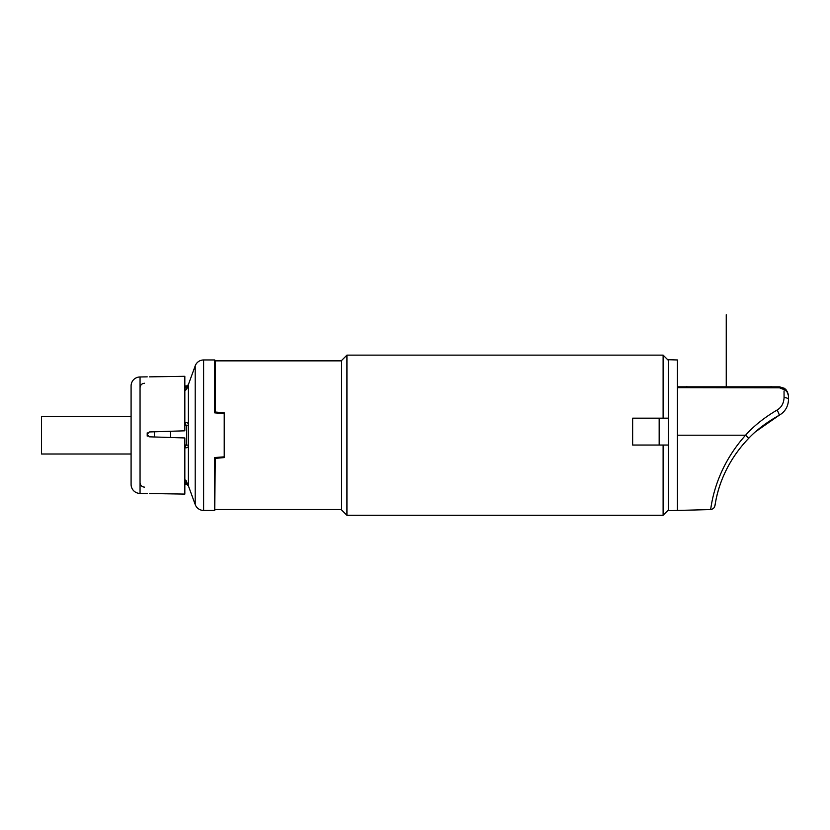 <?xml version="1.0" encoding="UTF-8"?>
<svg xmlns="http://www.w3.org/2000/svg" width="830" height="830" viewBox="0 0 830 830"><rect width="100%" height="100%" fill="white"/><g stroke="black" fill="none" stroke-linecap="round" stroke-linejoin="round"><path stroke-width="1.25" d="M184.831 423.985A1.795 1.193 90 0 0 185.837 422.574C187.756 422.636 188.576 423.518 188.296 425.219L184.831 425.437M184.665 424.006L186.636 425.437L186.636 444.953L184.665 446.395M185.681 422.584L184.831 422.626M184.945 390.66L186.989 388.72M188.41 384.518L195.206 365.854A8.954 8.954 0 0 1 203.62 359.961L203.62 510.44A8.954 8.954 180 0 1 195.206 504.547L188.41 485.872L188.41 384.518A8.954 8.954 0 0 1 188.296 384.819L186.636 385.94L186.636 386.915A1.795 1.753 180 0 0 188.296 385.815L185.837 389.976L184.831 388.855M188.41 485.872A8.954 8.954 180 0 0 188.296 485.581L185.837 480.425L184.831 479.657L185.837 480.425L184.831 481.545M184.831 447.775L185.837 447.816C187.756 447.754 188.576 446.872 188.296 445.181L188.296 425.219M170.503 437.493L170.503 431.268M154.38 431.797L154.38 436.985M131.088 385.94L131.088 484.461L131.088 385.94A8.954 8.954 0 0 1 140.052 376.976L147.211 376.851M147.211 432.824L147.211 434.256L149.379 431.953L184.831 430.812L184.831 376.301L149.379 376.862M147.211 434.256L147.211 436.134M149.379 493.528L184.831 494.089L184.831 437.95L149.379 436.819L147.211 434.515M147.232 493.539L140.052 493.414L140.052 376.976M131.088 484.461A8.954 8.954 0 0 0 140.052 493.414M131.088 454.01L41.5 454.01L41.5 416.39L131.088 416.39M184.665 481.732L186.636 483.485L186.636 484.461L184.831 484.461M184.831 446.416A1.795 1.193 -90 0 1 185.837 447.816A1.795 1.193 90 0 0 184.831 446.416M186.532 481.12L185.837 480.425M184.831 386.915L186.636 386.915L184.665 388.668M203.62 510.44L214.742 510.44L214.742 457.527L224.225 456.853L224.225 413.548L214.742 412.873L218.363 412.842L214.742 412.873L214.742 359.961L203.62 359.961M223.322 457.195L218.363 457.558L218.363 458.098M224.225 456.853L224.225 457.589L215.261 458.378L217.844 458.15L215.261 458.378L214.742 510.44M224.225 457.589L223.322 457.672L224.225 457.081M341.555 360.853L215.261 360.853L215.261 412.022L224.225 412.801L224.225 413.548M218.363 412.292L218.363 412.842L223.156 412.718M224.225 413.319L223.322 413.257L224.225 412.801M217.844 412.251L223.322 412.728M346.93 515.274L346.93 355.126L341.555 360.5L341.555 509.9L346.93 515.274L663.108 515.274L663.108 445.046L632.647 445.046L632.647 418.175L668.482 418.175M346.93 355.126L663.108 355.126L663.108 418.175M668.482 445.046L663.108 445.046M659.165 445.046L659.165 418.175M681.928 387.662L677.436 387.651L677.436 359.961L668.482 359.722L668.482 510.668L677.436 510.44L677.436 435.2L745.589 435.2C753.764 425.998 764.254 417.615 777.067 410.051C781.424 407.52 783.759 403.37 784.07 397.601L784.039 391.023M775.946 387.828L779.546 387.828L779.546 386.832L785.522 389.125L779.546 386.832L677.436 386.832L775.511 386.832M784.06 395.391L784.07 397.601A4.482 1.951 180 0 1 788.5 399.552L788.5 395.786L786.384 390.007M784.568 389.239A2.241 0.851 131.9 0 1 785.522 389.125L779.546 386.832L784.475 388.315M787.317 391.335L788.5 396.128M788.5 397.861L788.5 399.552C788.189 406.638 785.056 411.888 779.1 415.311C785.056 411.888 788.189 406.638 788.5 399.552M788.5 395.786C788.189 392.87 786.695 390.806 784.039 389.602A2.241 0.851 -48.1 0 1 785.522 389.125M784.039 389.602L779.546 387.828L677.436 387.651L677.436 435.2M777.056 410.062A4.482 0.726 61.6 0 1 779.1 415.311L755.622 431.693M745.589 435.2C712.856 471.658 711.237 509.599 710.542 509.568C711.237 509.599 712.856 471.648 745.589 435.2L748.691 438.313C718.469 469.739 715.834 502.856 714.869 505.678C715.294 507.836 716.466 471.845 748.691 438.313C756.452 430.023 766.588 422.356 779.1 415.311M731.77 453.159L728.429 458.585M223.322 457.672L217.844 458.15M726.25 386.386L726.25 314.726M726.25 341.597L726.25 328.161L726.25 341.597M184.831 444.953L188.296 445.181M188.296 385.815L188.296 384.819M188.296 484.585A1.795 1.753 180 0 0 186.636 483.485L184.831 483.485M195.206 365.854L195.206 504.547M771.039 386.386L771.039 387.257M686.835 386.386L686.835 387.185M144.524 383.252C141.806 383.512 140.312 385.006 140.052 387.724M144.524 487.148C141.806 486.878 140.312 485.394 140.052 482.666M188.296 485.581L186.636 484.461M184.831 385.94L186.636 385.94M215.261 509.537L341.555 509.537M215.261 360.853L214.742 359.961M668.482 360.5L663.108 355.126M677.436 510.44L710.542 509.568C713.043 509.132 714.485 507.867 714.848 505.781M775.957 386.832L774.67 386.832M668.482 509.9L663.108 515.274"/></g></svg>
